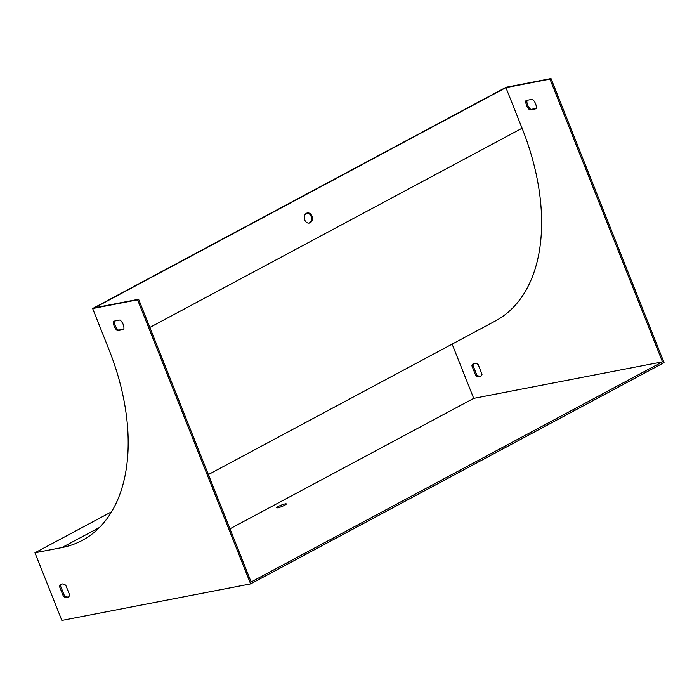 <?xml version="1.0" encoding="UTF-8"?>
<svg xmlns="http://www.w3.org/2000/svg" width="699" height="699" viewBox="0 0 699 699"><rect width="100%" height="100%" fill="white"/><g stroke="black" fill="none" stroke-linecap="round" stroke-linejoin="round"><path stroke-width="1.05" d="M475.748 375.503L471.904 365.839A7.357 4.447 61.8 0 1 473.503 363.576A7.357 4.447 61.8 0 1 478.195 364.625L482.039 374.28A7.357 4.447 61.8 0 1 480.44 376.551A7.357 4.447 61.8 0 1 475.748 375.503L476.779 374.944L472.935 365.289A7.357 4.447 61.8 0 1 474.044 363.349M525.989 100.516L532.411 99.275A7.357 4.447 61.8 0 1 536.177 108.747L529.755 109.988A7.357 4.447 61.8 0 1 525.989 100.516M208.372 474.569L495.303 321.007A192.793 116.567 -118.2 0 0 522.083 128.232L505.927 87.646L549.973 79.118L662.477 361.829L473.712 398.369L452.122 344.118M61.661 584.058A7.357 4.447 -118.2 0 0 60.551 585.998L64.395 595.653A7.357 4.447 -118.2 0 0 68.537 596.92M114.566 321.042A7.357 4.447 -118.2 0 0 118.402 330.146L123.854 329.089M505.927 87.646L94.575 307.805L138.62 299.277L251.124 581.987L662.477 361.829M304.712 219.949A5.155 4.037 79 0 0 309.308 223.068A5.155 4.037 79 0 0 312.287 217.249A5.155 4.037 79 0 0 307.35 212.959A5.155 4.037 79 0 0 304.712 219.949M664.05 362.632L250.626 583.892L61.861 620.432L34.95 552.795L61.914 547.579A191.325 115.676 -118.2 0 0 82.22 540.414A191.325 115.676 -118.2 0 0 108.791 349.107L92.644 308.53L506.067 87.27L551.013 78.568L664.05 362.632M551.013 78.568L549.973 79.118M250.626 583.892L137.589 299.827L138.62 299.277M280.526 507.02A5.155 0.751 158.3 0 1 283.051 506.015M229.971 528.82L473.712 398.369M111.499 511.825L34.95 552.795M306.905 213.081A5.155 4.037 -101 0 1 311.387 217.424A5.155 4.037 -101 0 1 308.853 223.13M137.589 299.827L92.644 308.53M480.929 376.211A7.357 4.447 61.8 0 1 476.779 374.944M536.247 108.38L530.794 109.437A7.357 4.447 61.8 0 1 526.95 100.333M63.356 596.203L59.511 586.548A7.357 4.447 61.8 0 1 61.11 584.277A7.357 4.447 61.8 0 1 65.802 585.325L69.647 594.989A7.357 4.447 61.8 0 1 68.056 597.252A7.357 4.447 61.8 0 1 63.356 596.203L64.395 595.653M113.605 321.225L120.018 319.985A7.357 4.447 61.8 0 1 123.784 329.456L117.371 330.697A7.357 4.447 61.8 0 1 113.605 321.225M278.377 506.443A5.155 0.751 -21.7 0 0 276.734 507.745A5.155 0.751 -21.7 0 0 281.802 506.539A5.155 0.751 -21.7 0 0 286.31 503.935A5.155 0.751 -21.7 0 0 283.383 504.372A5.155 0.751 -21.7 0 0 278.377 506.443M117.371 330.697L118.402 330.146M529.755 109.988L530.794 109.437M59.511 586.548L60.551 585.998M471.904 365.839L472.935 365.289M149.831 327.455L522.083 128.232M99.441 527.5L61.914 547.579"/></g></svg>
